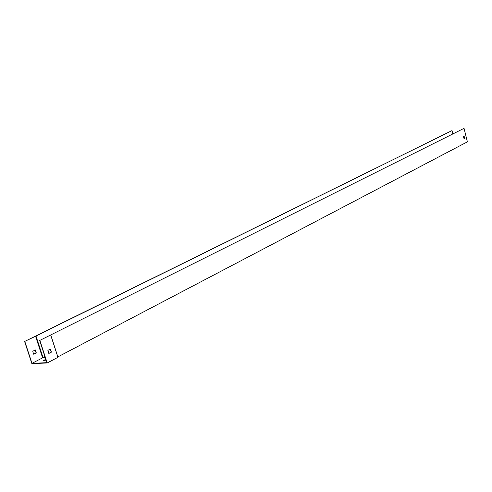 <?xml version="1.0" encoding="UTF-8"?>
<svg xmlns="http://www.w3.org/2000/svg" width="492" height="492" viewBox="0 0 492 492"><rect width="100%" height="100%" fill="white"/><g stroke="black" fill="none" stroke-linecap="round" stroke-linejoin="round"><path stroke-width="0.74" d="M463.999 138.603L463.513 136.665L463.987 136.02L464.872 138.154L464.399 138.799L463.999 138.603M50.744 334.935L464.048 128.338L467.4 141.844L57.859 356.903L50.744 334.935L39.667 340.476L464.048 128.338M463.864 136.05L464.7 138.184L464.343 138.799M35.996 336.03L452.013 130.601L24.6 341.479L35.996 336.03L42.964 357.407L44.864 356.423M35.541 336.165L42.613 357.844L42.964 357.407L45.147 357.29M452.013 130.601L452.837 133.885M36.322 352.985L33.53 354.117L32.786 351.226L35.326 349.941L36.322 352.985L33.696 354.228M45.282 357.709L42.613 357.844L31.992 363.348L46.894 362.666L39.667 340.476M24.803 341.466L31.992 363.348M45.891 359.584C43.942 360.027 43.081 360.458 43.321 360.87L46.033 360.021M48.794 353.404L51.205 352.155L50.295 349.123M48.88 353.459L47.878 350.365L50.418 349.062L51.42 352.149L48.88 353.459M50.707 335.046L57.927 357.327L47.207 362.961L39.877 340.458M45.99 359.892L43.333 360.87M24.6 341.479L31.882 363.662L47.207 362.961M35.203 350.003L36.113 352.998M57.927 357.327L57.859 356.903"/></g></svg>
